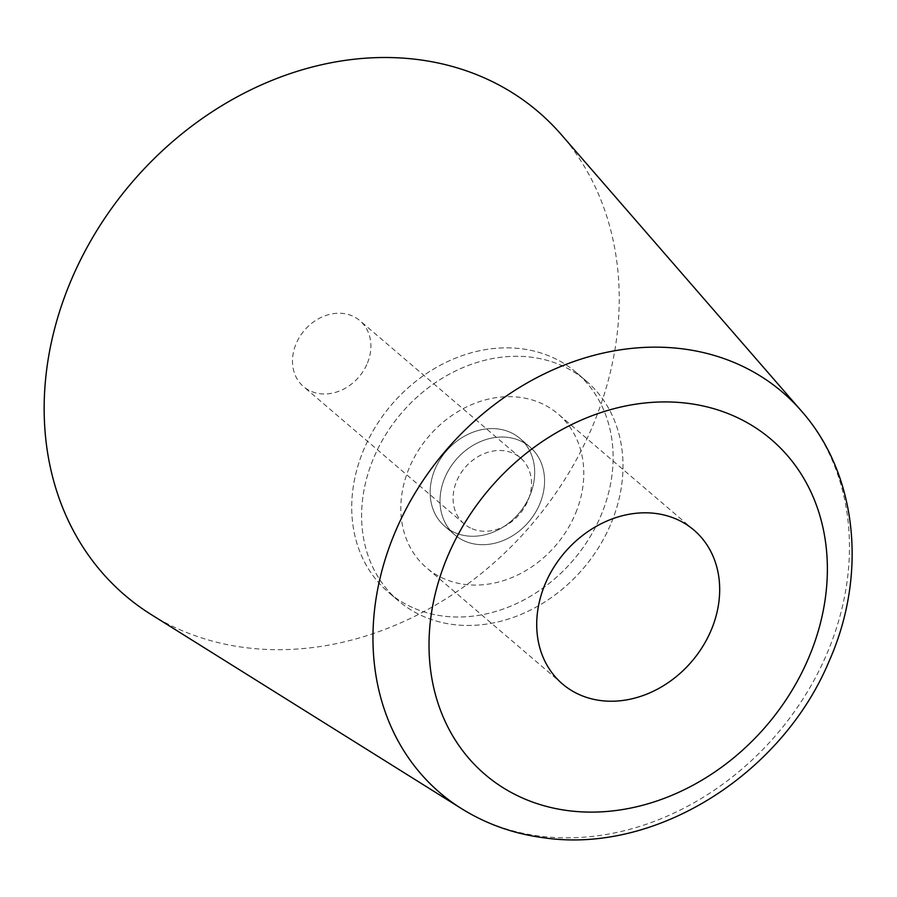 <?xml version="1.0" encoding="UTF-8"?>
<svg xmlns="http://www.w3.org/2000/svg" width="897" height="897" viewBox="0 0 897 897"><rect width="100%" height="100%" fill="white"/><g stroke="black" fill="none" stroke-linecap="round" stroke-linejoin="round"><path stroke-width="0.67" stroke-dasharray="4.49 3.36" d="M415.064 608.626A144.563 119.57 130.5 0 0 601.595 513.97A144.563 119.57 130.5 0 0 576.345 372.524A144.563 119.57 130.5 0 0 549.783 356.244A144.563 119.57 130.5 0 0 380.104 419.661A144.563 119.57 130.5 0 0 388.491 592.323A144.563 119.57 130.5 0 0 415.064 608.626A144.563 119.57 130.5 0 0 601.595 513.97A144.563 119.57 130.5 0 0 576.345 372.524A144.563 119.57 130.5 0 0 549.783 356.244A144.563 119.57 130.5 0 0 380.104 419.661A144.563 119.57 130.5 0 0 388.491 592.323A144.563 119.57 130.5 0 0 415.064 608.626M530.093 495.043A57.823 47.833 130.5 0 0 519.991 438.465A57.823 47.833 130.5 0 0 509.361 431.95A57.823 47.833 130.5 0 0 441.492 457.324A57.823 47.833 130.5 0 0 444.845 526.382A57.823 47.833 130.5 0 0 455.474 532.908A57.823 47.833 130.5 0 0 530.093 495.043A57.823 47.833 130.5 0 0 519.991 438.465A57.823 47.833 130.5 0 0 509.361 431.95A57.823 47.833 130.5 0 0 441.492 457.324A57.823 47.833 130.5 0 0 444.845 526.382A57.823 47.833 130.5 0 0 455.474 532.908A57.823 47.833 130.5 0 0 530.093 495.043M611.485 522.413A144.563 119.57 130.5 0 0 586.223 380.978A144.563 119.57 130.5 0 0 559.672 364.687A144.563 119.57 130.5 0 0 389.982 428.104A144.563 119.57 130.5 0 0 398.38 600.777A144.563 119.57 130.5 0 0 424.954 617.069A144.563 119.57 130.5 0 0 611.485 522.413A144.563 119.57 130.5 0 0 586.223 380.978A144.563 119.57 130.5 0 0 559.672 364.687A144.563 119.57 130.5 0 0 389.982 428.104A144.563 119.57 130.5 0 0 398.38 600.777A144.563 119.57 130.5 0 0 424.954 617.069A144.563 119.57 130.5 0 0 611.485 522.413M465.364 541.351A57.823 47.833 130.5 0 0 539.972 503.486A57.823 47.833 130.5 0 0 529.869 446.919A57.823 47.833 130.5 0 0 519.251 440.393A57.823 47.833 130.5 0 0 451.37 465.767A57.823 47.833 130.5 0 0 454.734 534.836A57.823 47.833 130.5 0 0 465.364 541.351A57.823 47.833 130.5 0 0 539.972 503.486A57.823 47.833 130.5 0 0 529.869 446.919A57.823 47.833 130.5 0 0 519.251 440.393A57.823 47.833 130.5 0 0 451.37 465.767A57.823 47.833 130.5 0 0 454.734 534.836A57.823 47.833 130.5 0 0 465.364 541.351M151.145 614.523A318.043 263.045 130.5 0 0 193.438 635.11A318.043 263.045 130.5 0 0 532.067 524.027A318.043 263.045 130.5 0 0 593.892 423.003A318.043 263.045 130.5 0 0 561.275 134.606M367.445 363.072A43.37 35.869 130.5 0 0 359.865 320.644A43.37 35.869 130.5 0 0 351.904 315.755A43.37 35.869 130.5 0 0 301 334.783A43.37 35.869 130.5 0 0 303.511 386.585A43.37 35.869 130.5 0 0 311.483 391.473A43.37 35.869 130.5 0 0 367.445 363.072M575.728 512.949A101.193 83.701 130.5 0 0 558.046 413.943A101.193 83.701 130.5 0 0 539.456 402.54A101.193 83.701 130.5 0 0 420.682 446.941A101.193 83.701 130.5 0 0 426.557 567.801A101.193 83.701 130.5 0 0 445.159 579.215A101.193 83.701 130.5 0 0 575.728 512.949M472.091 528.737A43.37 35.869 130.5 0 0 528.053 500.335A43.37 35.869 130.5 0 0 520.473 457.907A43.37 35.869 130.5 0 0 512.512 453.019A43.37 35.869 130.5 0 0 461.607 472.046A43.37 35.869 130.5 0 0 464.119 523.848A43.37 35.869 130.5 0 0 472.091 528.737M461.585 808.679L461.607 808.679A263.527 217.96 130.5 0 0 496.646 825.745A263.527 217.96 130.5 0 0 540.117 836.161A263.527 217.96 130.5 0 0 777.239 733.701A263.527 217.96 130.5 0 0 828.469 649.989A263.539 217.971 130.5 0 0 834.176 634.908A263.527 217.96 130.5 0 0 801.447 411.028M454.734 534.836L444.845 526.382L454.734 534.836M529.869 446.919L519.991 438.465L529.869 446.919M398.38 600.777L388.491 592.323L398.38 600.777M586.223 380.978L576.345 372.524L586.223 380.978M562.453 683.951L426.557 567.801M693.942 530.093L558.046 413.943M464.119 523.848L303.511 386.585M520.473 457.907L359.865 320.644"/><path stroke-width="1.35" d="M581.054 695.354A101.193 83.701 130.5 0 0 711.624 629.1A101.193 83.701 130.5 0 0 693.942 530.093A101.193 83.701 130.5 0 0 675.363 518.69A101.193 83.701 130.5 0 0 556.577 563.081A101.193 83.701 130.5 0 0 562.453 683.951A101.193 83.701 130.5 0 0 581.054 695.354M801.447 411.028L561.287 134.617A318.043 263.045 130.5 0 0 131.31 183.19A318.043 263.045 130.5 0 0 69.495 284.226A318.043 263.045 130.5 0 0 151.145 614.523L461.607 808.679C486.836 824.354 514.575 834.098 544.838 837.921C656.638 853.843 782.229 773.887 829.142 661.123C867.377 575.246 857.801 474.614 801.447 411.028L801.447 411.028A263.527 217.96 130.5 0 0 682.303 348.821A263.527 217.96 130.5 0 0 445.17 451.281A263.527 217.96 130.5 0 0 393.951 534.993A263.527 217.96 130.5 0 0 461.607 808.679M809.823 655.09A220.314 182.214 130.5 0 0 687.629 403.314A220.314 182.214 130.5 0 0 438.084 583.173A220.314 182.214 130.5 0 0 568.765 810.72A220.314 182.214 130.5 0 0 809.823 655.09"/></g></svg>
